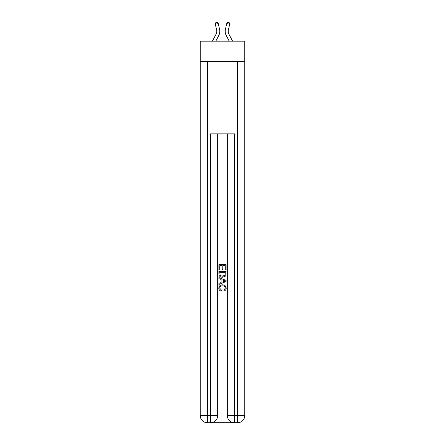 <?xml version="1.0" encoding="UTF-8"?>
<svg xmlns="http://www.w3.org/2000/svg" width="445" height="445" viewBox="0 0 445 445"><rect width="100%" height="100%" fill="white"/><g stroke="black" fill="none" stroke-linecap="round" stroke-linejoin="round"><path stroke-width="0.67" d="M244.767 61.649L244.767 41.19L200.233 41.19L200.233 61.649L244.767 61.649L244.767 415.53L237.547 415.53L237.547 61.649M216.098 34.109A6.019 6.019 -37.4 0 0 216.632 29.982A6.019 6.019 -37.4 0 1 216.098 34.109A6.019 6.019 -37.4 0 0 216.632 29.982A6.019 6.019 -37.4 0 1 216.098 34.109A6.019 6.019 -37.4 0 0 216.632 29.982A6.019 6.019 -37.4 0 1 216.098 34.109A6.019 6.019 -37.4 0 0 216.632 29.982A6.019 6.019 -37.4 0 1 216.098 34.109L212.387 41.19L216.098 34.109A6.019 6.019 -36.6 0 0 216.632 29.982L215.324 24.241L215.858 22.517L217.032 22.25L218.261 23.574L219.569 29.314A9.028 9.028 142.6 0 1 218.762 35.505L215.786 41.19M228.902 34.109A6.019 6.019 37.4 0 1 228.368 29.982A6.019 6.019 37.4 0 0 228.902 34.109A6.019 6.019 37.4 0 1 228.368 29.982A6.019 6.019 37.4 0 0 228.902 34.109A6.019 6.019 37.4 0 1 228.368 29.982A6.019 6.019 37.4 0 0 228.902 34.109A6.019 6.019 37.4 0 1 228.368 29.982A6.019 6.019 37.4 0 0 228.902 34.109L232.613 41.19L228.902 34.109A6.019 6.019 36.6 0 1 228.368 29.982L229.676 24.241L226.739 23.574L225.431 29.314A9.028 9.028 -142.6 0 0 226.238 35.505L229.214 41.19L226.238 35.505M211.002 422.75L233.998 422.75M207.453 61.649L207.453 415.53L210.463 415.53L210.463 422.75A7.22 7.22 0 0 0 217.683 415.53L217.683 133.873L217.683 415.53A7.22 7.22 0 0 1 210.463 422.75L207.453 422.75A7.22 7.22 0 0 1 200.233 415.53L200.233 61.649M234.537 422.75L234.537 415.53L227.317 415.53A7.22 7.22 0 0 0 234.537 422.75L237.547 422.75L237.547 415.53L234.537 415.53L234.537 133.873L210.463 133.873L210.463 415.53L217.683 415.53M227.317 415.53L227.317 133.873M237.547 422.75A7.22 7.22 0 0 0 244.767 415.53M218.89 269.931L218.89 264.653L226.11 264.653L226.11 269.748L225.276 269.748L225.276 265.671L223.056 265.671L223.056 269.47L222.222 269.47L222.222 265.671L219.724 265.671L219.724 269.931L218.89 269.931M218.89 273.909L218.89 271.322L226.11 271.322L226.004 275.066L225.493 276.117L222.539 277.246C220.231 277.257 219.012 276.139 218.89 273.909M219.724 272.34L220.231 275.533L222.556 276.228L225.131 274.993L225.276 272.34L219.724 272.34M218.89 278.637L218.89 277.552L226.11 280.422L226.11 281.568L218.89 284.438L218.89 283.354L221.109 282.536L221.109 279.454L218.89 278.637M223.946 280.5L221.944 279.76L221.944 282.23L225.276 280.995L223.946 280.5M219.63 288.087L221.438 290.118L221.198 291.136C219.669 290.735 218.868 289.751 218.795 288.188C218.99 285.968 220.242 284.85 222.556 284.839C224.775 284.883 225.988 285.996 226.205 288.165C226.166 289.595 225.465 290.518 224.102 290.947L223.885 289.929L225.37 288.115C225.159 286.552 224.219 285.801 222.556 285.857C220.87 285.768 219.891 286.513 219.63 288.087M218.261 23.574L219.569 29.314L218.261 23.574L219.569 29.314L218.261 23.574L219.569 29.314L218.261 23.574L219.569 29.314L218.261 23.574L215.324 24.241M226.739 23.574L225.431 29.314L226.739 23.574L225.431 29.314L226.739 23.574L225.431 29.314L226.739 23.574L225.431 29.314L226.739 23.574L227.968 22.25L229.142 22.517L229.676 24.241M207.453 422.75L207.453 415.53L200.233 415.53"/></g></svg>
